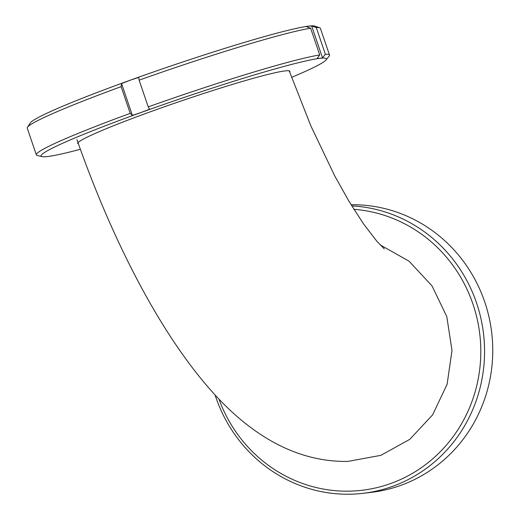 <?xml version="1.0" encoding="UTF-8"?>
<svg xmlns="http://www.w3.org/2000/svg" width="520" height="520" viewBox="0 0 520 520"><rect width="100%" height="100%" fill="white"/><g stroke="black" fill="none" stroke-linecap="round" stroke-linejoin="round"><path stroke-width="0.78" d="M380.094 244.836L409.071 261.209L432.022 285.903L446.797 316.622L451.997 350.474L447.115 384.287L432.607 414.863L409.825 439.316L380.933 455.325L348.004 461.396C295.581 462.365 251.622 434.076 217.145 397.196C162.727 338.897 113.607 243.841 76.934 139.64M218.92 399.068A141.2 135.31 -96.8 0 0 390.825 483.47A141.2 135.31 -96.8 0 0 479.479 331.812A141.2 135.31 -96.8 0 0 353.893 209.319M215.085 394.979A144.345 138.327 -96.8 0 0 363.2 493.311A144.345 138.327 -96.8 0 0 392.581 486.356A144.345 138.327 -96.8 0 0 482.996 329.732A144.345 138.327 -96.8 0 0 351.76 205.894M363.2 493.311L371.397 492.336A144.345 138.327 -96.8 0 0 400.777 485.381A144.345 138.327 -96.8 0 0 490.451 324.181A144.345 138.327 -96.8 0 0 351.059 204.75M289.647 72.072A112.112 6.949 161.2 0 0 289.874 71.253A112.112 6.949 161.2 0 0 285.038 70.909A112.112 6.949 161.2 0 0 166.992 105.878A112.112 6.949 161.2 0 0 77.623 143.513M291.551 77.363A150.696 9.341 161.2 0 0 326.027 59.975L329.101 56.186A154.843 9.594 161.2 0 0 329.505 55.055L320.411 28.34A154.843 9.594 161.2 0 0 319.696 27.774L314.75 26.085A150.696 9.341 161.2 0 0 308.919 26.104A150.696 9.341 161.2 0 0 130.026 80.288L121.556 83.584L121.127 86.651A154.843 9.594 161.2 0 0 27.469 127.257A154.843 9.594 161.2 0 0 27.248 128.148L36.341 154.856A154.843 9.594 161.2 0 0 37.349 155.506L42.1 156.631A150.696 9.341 161.2 0 0 47.639 156.533A150.696 9.341 161.2 0 0 80.347 149.285M319.696 27.774A154.843 9.594 161.2 0 0 316.277 27.56L311.675 26L308.919 26.104L306.306 26.637L310.642 28.223A154.843 9.594 161.2 0 0 139.133 80.158L138.645 77.422L130.026 80.288A150.696 9.341 161.2 0 0 30.355 122.902L27.469 127.257M121.127 86.651L130.221 113.367A154.843 9.594 161.2 0 0 36.341 154.856M329.505 55.055A154.843 9.594 161.2 0 0 325.37 54.268L316.277 27.56M130.221 113.367L132.399 115.427L140.998 112.522A150.696 9.341 161.2 0 0 42.1 156.631M326.027 59.975A150.696 9.341 161.2 0 0 319.891 58.337L322.517 57.843L325.37 54.268M310.642 28.223L319.735 54.938A154.843 9.594 161.2 0 0 148.226 106.873L139.133 80.158M319.735 54.938L317.148 58.48L319.891 58.337A150.696 9.341 161.2 0 0 140.998 112.522L149.487 109.265L148.226 106.873M311.675 26L322.517 57.843M121.556 83.584L132.399 115.427M289.211 70.85L310.824 125.834L334.64 175.721L348.822 201.045L363.512 223.886L376.812 241.196L384.254 248.859"/></g></svg>

